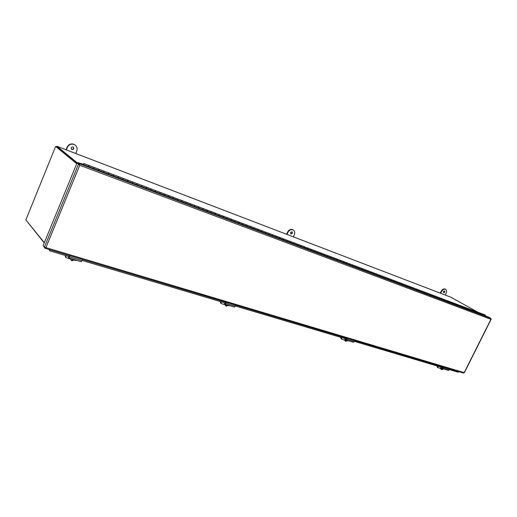 <?xml version="1.0" encoding="UTF-8"?>
<svg xmlns="http://www.w3.org/2000/svg" width="517" height="517" viewBox="0 0 517 517"><rect width="100%" height="100%" fill="white"/><g stroke="black" fill="none" stroke-linecap="round" stroke-linejoin="round"><path stroke-width="0.78" d="M44.326 242.673L25.85 219.945L55.629 146.427L76.826 163.456L56.741 147.028M450.908 297.223L477.831 312.203M77.802 163.243L57.057 146.35L56.295 146.686M26.509 220.753L44.216 242.932M55.629 146.427L76.723 163.708M73.026 146.951L73.149 147.002C74.338 148.566 73.937 149.426 71.953 149.587L71.824 149.529C70.642 147.965 71.042 147.106 73.026 146.951M71.462 149.264L71.682 149.374C73.427 149.387 73.944 148.618 73.233 147.048M75.107 145.031L73.776 144.249C70.81 143.422 68.599 144.379 67.152 147.119L66.066 149.788M75.766 153.504L76.813 150.951C77.666 148.23 76.884 146.124 74.454 144.644L74.047 144.456C71.075 143.629 68.871 144.586 67.417 147.326L66.37 149.904M291.956 231.797L292.008 231.823C292.758 232.993 292.415 233.697 290.981 233.93L290.922 233.904C290.179 232.728 290.522 232.03 291.956 231.797M290.683 233.716C291.872 233.555 292.267 232.902 291.859 231.771M293.087 229.878L292.48 229.548C290.451 229.025 288.816 229.878 287.575 232.107L286.592 234.266M293.365 236.857L294.302 234.789C295.142 232.547 294.722 230.899 293.055 229.865L292.874 229.781C290.845 229.264 289.21 230.117 287.963 232.346L287.019 234.427M444.568 290.948L444.594 290.955C445.085 291.885 444.788 292.48 443.689 292.732L443.664 292.719C443.172 291.788 443.476 291.2 444.568 290.948M443.45 292.525L444.374 290.909M445.26 289.165L444.963 289.016C443.483 288.667 442.203 289.436 441.117 291.31L440.232 293.12M445.266 295.045L446.113 293.313C446.901 291.407 446.694 290.069 445.492 289.3L445.396 289.255C443.916 288.906 442.636 289.675 441.55 291.556L440.697 293.301M463.478 373.022L464.188 372.686M491.04 319.073L490.866 318.369L79.547 163.779L79.76 165.266L78.461 164.257L44.391 247.223L45.916 247.617L44.979 248.27L45.166 247.475M490.866 318.369L488.5 317.057L78.073 162.584L79.547 163.779L79.237 164.542L79.76 165.266L490.924 319.319L464.201 372.634L45.916 247.617L79.76 165.266M79.521 165.065L76.988 163.062L43.111 245.627L44.391 247.223M43.693 246.344L44.869 248.199M78.073 162.584L77.763 163.34L79.237 164.542L76.988 163.062M49.147 249.511L49.826 250.848L69.472 256.69M82.125 260.452L225.612 303.098M235.409 306.012L346.577 339.055M354.416 341.388L443.056 367.729M449.48 369.642L458.094 372.201L458.792 371.645M49.826 250.848L48.921 249.446M65.581 255.534L65.375 256.574M65.161 255.404L65.336 256.387M220.727 301.65L220.533 302.736M220.19 301.489L220.488 302.626M341.22 337.465L341.013 338.499M340.625 337.284L340.994 338.461M437.505 366.081L437.279 367.044L436.884 365.9M88.814 165.498L88.982 166.687M93.848 167.301L93.855 168.523L93.816 167.295M98.812 169.259L98.986 170.448M103.755 171.037L103.775 172.251L103.723 171.037M108.635 172.962L108.816 174.151M113.501 174.72L113.527 175.929L113.469 174.714M118.309 176.607L118.49 177.796M123.091 178.333L123.13 179.541L123.059 178.326M127.822 180.187L128.009 181.377M132.526 181.894L132.572 183.096L132.494 181.887M137.179 183.716L137.38 184.905M141.813 185.403L141.865 186.592L141.774 185.396M146.395 187.193L146.595 188.369M150.951 188.847L151.016 190.036L150.912 188.841M155.462 190.605L155.669 191.788M159.947 192.24L160.018 193.423L159.908 192.234M164.387 193.972L164.6 195.148M168.8 195.588L168.885 196.757L168.762 195.575M173.176 197.287L173.395 198.457M177.518 198.877L177.609 200.047L177.48 198.871M181.829 200.551L182.049 201.714M181.99 200.564L186.172 202.147L186.204 203.278L186.068 202.108M190.353 203.763L190.579 204.926M194.56 205.307L194.663 206.464L194.521 205.301M198.741 206.923L198.974 208.086M202.89 208.448L203 209.598L202.845 208.441M207.007 210.044L207.246 211.195M211.091 211.543L211.207 212.687L211.052 211.537M215.15 213.114L215.389 214.264M219.169 214.594L219.298 215.731L219.13 214.587M223.17 216.138L223.415 217.282M227.131 217.599L227.267 218.736L227.092 217.592M231.08 219.118L231.325 220.261M234.977 220.559L235.119 221.69L234.938 220.552M238.867 222.058L239.119 223.195M242.712 223.48L242.854 224.598L242.667 223.467M246.544 224.953L246.796 226.084M250.331 226.356L250.487 227.474L250.293 226.343M254.105 227.803L254.37 228.934M257.841 229.186L258.002 230.298L257.802 229.18M261.563 230.621L261.828 231.739M265.247 231.984L265.408 233.089L265.202 231.971M268.918 233.393L269.183 234.511M272.543 234.737L272.717 235.836L272.504 234.724M276.168 236.127L276.44 237.238M279.742 237.452L279.917 238.55L279.703 237.445M283.316 238.822L283.587 239.933M286.838 240.134L287.019 241.226L286.799 240.121M290.36 241.484L290.638 242.583M293.837 242.77L294.024 243.856L293.798 242.764M297.314 244.102L297.598 245.2M300.745 245.375L300.933 246.46L300.7 245.368M304.17 246.693L304.455 247.785M307.55 247.947L307.751 249.026L307.512 247.934M310.937 249.239L311.221 250.331M314.271 250.48L314.472 251.553L314.226 250.474M317.606 251.76L317.897 252.845M320.895 252.981L321.102 254.047L320.85 252.975M324.185 254.241L324.482 255.32M327.435 255.45L327.642 256.51L327.39 255.437M330.68 256.69L330.977 257.77M333.885 257.886L334.098 258.939L333.84 257.873M337.09 259.107L337.388 260.18M340.251 260.284L340.47 261.337L340.205 260.277M343.417 261.499L343.715 262.558M346.532 262.655L346.752 263.702L346.487 262.649M349.66 263.851L349.957 264.911M352.736 264.995L352.962 266.042L352.691 264.988M355.819 266.177L356.123 267.231M358.856 267.308L359.082 268.342L358.811 267.295M361.9 268.472L362.21 269.519M364.899 269.59L365.131 270.624L364.853 269.577M367.904 270.734L368.214 271.78M370.863 271.839L371.096 272.866L370.818 271.826M373.83 272.97L374.14 274.01M376.751 274.062L376.99 275.083L376.706 274.049M379.821 276.149L379.795 275.212L379.995 276.214M382.567 276.259L382.813 277.274L382.522 276.246M385.462 277.358L385.779 278.392M388.312 278.424L388.558 279.438L388.267 278.411M391.169 279.51L391.485 280.537M393.98 280.563L394.232 281.571L393.935 280.55M396.959 282.599L396.914 281.668L397.127 282.663M399.583 282.676L399.835 283.684L399.538 282.663M402.375 283.743L402.691 284.757M405.115 284.764L405.367 285.765L405.069 284.751M407.868 285.817L408.191 286.825M410.576 286.825L410.834 287.82L410.53 286.812M413.303 287.866L413.626 288.874M415.978 288.861L416.237 289.856L415.933 288.854M418.667 289.888L418.99 290.89M421.31 290.877L421.575 291.866L421.265 290.864M423.966 291.885L424.295 292.887M426.577 292.868L426.842 293.85L426.531 292.855M429.375 294.8L429.304 293.895L429.537 294.858M431.785 294.832L432.05 295.808L431.74 294.819M434.558 296.752L434.48 295.847L434.713 296.81M436.93 296.771L437.201 297.747L436.884 296.758M439.495 297.747L439.825 298.736M442.009 298.69L442.287 299.66L441.964 298.677M444.549 299.653L444.878 300.635M447.037 300.584L447.308 301.553L446.992 300.571M449.725 302.458L449.641 301.566L449.874 302.516M452 302.458L452.278 303.421L451.955 302.445M454.482 303.401L454.818 304.377M456.912 304.313L457.19 305.269L456.866 304.3M459.361 305.243L459.697 306.213M461.759 306.142L462.043 307.098L461.713 306.129M464.376 307.97L464.279 307.092L464.518 308.029M466.56 307.951L466.838 308.901L466.508 307.938M468.951 308.862L469.287 309.825M471.297 309.741L471.582 310.685L471.252 309.728M473.863 311.544L473.759 310.672L474.005 311.596M475.989 311.512L476.273 312.449L475.937 311.499M478.529 313.302L478.419 312.43L478.671 313.354M480.623 313.257L480.913 314.194L480.577 313.244M483.143 315.034L483.027 314.168L483.279 315.086M485.495 315.919L485.159 314.976M88.827 166.629L88.846 165.905M98.857 169.679L98.818 170.39M81.079 163.715L81.673 163.941M108.654 174.093L108.68 173.389M118.322 177.732L118.361 177.04M127.841 181.312L127.88 180.633M137.205 184.834L137.244 184.175M146.421 188.304L146.466 187.658M155.488 191.717L155.539 191.09M164.419 195.077L164.471 194.47M173.208 198.386L173.266 197.791M181.868 201.643L181.926 201.087M190.385 204.855L190.45 204.299M198.78 208.015L198.845 207.479M207.052 211.123L207.117 210.613M215.195 214.193L215.266 213.702M223.221 217.211L223.292 216.752M231.125 220.184L231.202 219.751M238.919 223.118L238.99 222.711M246.596 226.007L246.674 225.632M254.164 228.857L254.241 228.514M268.756 233.316L269.047 234.162M283.154 238.744L283.432 239.688M83.101 164.251L81.156 163.521M469.145 309.767L468.816 308.811M459.548 306.154L459.225 305.192M454.669 304.319L454.34 303.35M444.73 300.577L444.407 299.601M439.67 298.677L439.353 297.689M424.134 292.829L423.824 291.834M418.835 290.832L418.524 289.83M413.464 288.809L413.161 287.807M408.029 286.767L407.726 285.759M402.53 284.693L402.226 283.678M391.317 280.479L391.026 279.451M385.604 278.327L385.314 277.299M373.965 273.945L373.681 272.911M368.033 271.716L367.755 270.669M362.029 269.454L361.751 268.407M355.942 267.16L355.67 266.113M349.776 264.84L349.505 263.786M343.527 262.487L343.262 261.428M337.2 260.109L336.935 259.043M330.783 257.692L330.531 256.626M324.282 255.249L324.036 254.17M317.697 252.768L317.451 251.689M311.021 250.254L310.775 249.168M304.248 247.708L304.015 246.615M297.385 245.123L297.159 244.03M290.431 242.505L290.205 241.407M276.22 237.161L276.007 236.049M261.608 231.655L261.402 230.537M254.144 228.85L253.944 227.726M246.57 226L246.376 224.869M238.886 223.105L238.699 221.967M231.093 220.171L230.912 219.034M223.176 217.192L223.008 216.048M215.15 214.174L214.982 213.023M206.994 211.104L206.839 209.947M198.722 207.989L198.573 206.826M190.321 204.829L190.185 203.659M181.79 201.617L181.661 200.447M173.13 198.36L173.008 197.177M164.335 195.045L164.219 193.862M155.397 191.684L155.294 190.495M146.324 188.266L146.227 187.07M137.102 184.795L137.011 183.593M127.725 181.273L127.654 180.065M118.206 177.686L118.141 176.471M108.525 174.042L108.473 172.827M98.682 170.339L98.644 169.117M88.685 166.577L88.653 165.343M83.024 164.445L83.799 163.508L83.773 164.723M83.179 164.503L83.638 163.941L83.612 164.665M83.211 164.516L83.605 164.025L83.586 164.658M74.603 259.734L71.966 260.833L71.204 260.413L70.642 258.565M70.667 259.34L70.254 258.448M74.687 259.935L73.091 259.721L72.658 260.394L72.16 260.251L72.6 259.579L70.726 258.765M72.768 259.191L72.587 259.547M72.38 259.075L72.6 259.579M72.871 259.224L73.091 259.721M72.658 260.394L72.425 259.87M70.112 255.76L68.819 258.022L68.334 256.348M66.144 255.702L65.588 257.414L70.467 259.075M68.858 256.51L69.058 257.143L69.821 255.676M65.575 256.548L65.782 255.592M68.851 258.035L81.175 261.68L82.067 260.633L69.705 256.962M82.468 259.444L82.067 260.633M74.409 260.245L77.408 260.568M65.504 256.005L65.459 256.794M228.23 305.211L226.11 306.219L225.199 304.313M225.283 305.444L224.643 303.789M228.359 305.398L227.228 305.295L226.776 305.864L226.401 305.747L226.853 305.179L225.328 304.5M226.53 304.707L226.853 305.179M226.905 304.817L227.228 305.295M226.284 302.322L224.973 304.248L224.184 302.678M221.438 301.857L220.765 303.369L224.708 304.662M224.843 302.872L225.16 303.473L225.916 302.212M220.843 302.568L220.972 301.721M225.011 304.255L234.401 307.033L235.358 306.167L225.929 303.369M235.707 305.133L235.358 306.167M228.107 305.663L229.813 305.676M220.688 302.064L220.649 302.988M347.618 340.548L345.569 341.336L345.395 339.288M345.343 341.071L344.833 340.47L345.013 338.596L345.97 340.057L347.25 338.389M347.767 340.729L346.209 341.091L346.655 340.6L345.375 340.018M345.75 339.908L345.13 339.727M346.274 340.147L346.655 340.6M346.571 340.238L346.952 340.69M341.996 337.691L341.259 339.029L344.555 340.083M345.731 338.803L346.119 339.365L346.849 338.267M341.401 338.305L341.491 337.543M346.009 340.07L353.402 342.26L354.371 341.524L346.933 339.32M354.681 340.606L354.371 341.524M347.547 340.955L348.426 340.787M341.201 337.84L341.168 338.816M443.063 368.795L442.565 369.5L441.382 369.571L441.027 368.117L441.77 367.774M441.24 369.429L440.594 368.75L440.859 367.076M443.231 368.97L442.19 369.403L442.39 368.899L441.292 368.395M442.39 368.899L441.027 368.117M441.602 367.949L442.035 368.182M442.113 368.44L442.63 368.97M443.715 367.148L442.474 368.621L441.434 367.251M438.306 366.32L437.531 367.509L440.361 368.395M442.177 367.471L442.597 368.001L443.295 367.025M437.725 366.857L437.783 366.165M442.513 368.634L448.485 370.405L449.441 369.771L443.431 367.981M449.719 368.938L449.441 369.771M437.505 366.424L437.466 367.387M57.057 146.35L451.154 297.314M287.575 232.107L287.963 232.346M441.117 291.31L441.55 291.556M65.452 255.799L65.297 255.45M220.597 301.876L220.371 301.54M225.031 303.33L225.367 303.427M345.97 339.23L346.338 339.339M442.436 367.871L442.823 367.981M57.006 146.317L451.076 297.275M292.661 229.626L293.055 229.865M445.059 289.055L445.492 289.3M464.344 372.731L491.124 319.299M45.011 248.276L463.575 373.067M89.014 165.472L98.702 169.13M98.999 169.246L108.531 172.84M108.822 172.949L118.199 176.491M118.49 176.601L127.718 180.078M127.996 180.187L137.076 183.613M137.354 183.716L146.292 187.089M146.563 187.193L155.358 190.514M155.63 190.618L164.29 193.881M164.555 193.985L173.079 197.197M173.337 197.3L181.732 200.467M190.508 203.776L198.644 206.845M198.896 206.942L206.916 209.967M207.162 210.064L215.059 213.043M215.298 213.133L223.079 216.067M223.318 216.158L230.989 219.053M231.222 219.143L238.776 221.993M239.009 222.077L246.454 224.889M246.68 224.979L254.021 227.745M254.248 227.829L261.479 230.563M261.705 230.647L268.834 233.335M269.053 233.419L276.084 236.069M276.298 236.153L283.232 238.77M283.445 238.848L290.283 241.433M290.496 241.51L297.236 244.056M297.443 244.134L304.093 246.641M304.3 246.719L310.859 249.194M311.06 249.272L317.528 251.714M317.729 251.785L324.114 254.196M324.308 254.274L330.609 256.645M330.802 256.723L337.019 259.069M337.213 259.14L343.346 261.453M343.534 261.524L349.589 263.812M349.776 263.883L355.748 266.139M355.935 266.203L361.835 268.433M362.016 268.497L367.839 270.695M368.014 270.766L373.765 272.937M373.94 273.002L379.62 275.141M379.795 275.212L385.398 277.325M385.572 277.39L391.104 279.477M391.279 279.542L396.746 281.603M396.914 281.668L402.31 283.704M402.478 283.768L407.81 285.785M407.971 285.843L413.245 287.833M413.406 287.891L418.608 289.856M418.77 289.921L423.908 291.859M424.069 291.918L429.149 293.837M429.304 293.895L434.325 295.789M434.48 295.847L439.437 297.721M439.592 297.773L444.497 299.627M444.646 299.686L449.493 301.508M449.641 301.566L454.43 303.376M454.572 303.427L459.309 305.217M459.451 305.269L464.13 307.04M464.279 307.092L468.9 308.836M469.042 308.888L473.617 310.614M473.759 310.672L478.277 312.378M478.419 312.43L482.891 314.116M483.027 314.168L485.243 315.002M190.256 203.679L186.133 202.128M88.711 165.362L83.799 163.508M442.565 369.5L443.185 368.996"/></g></svg>
